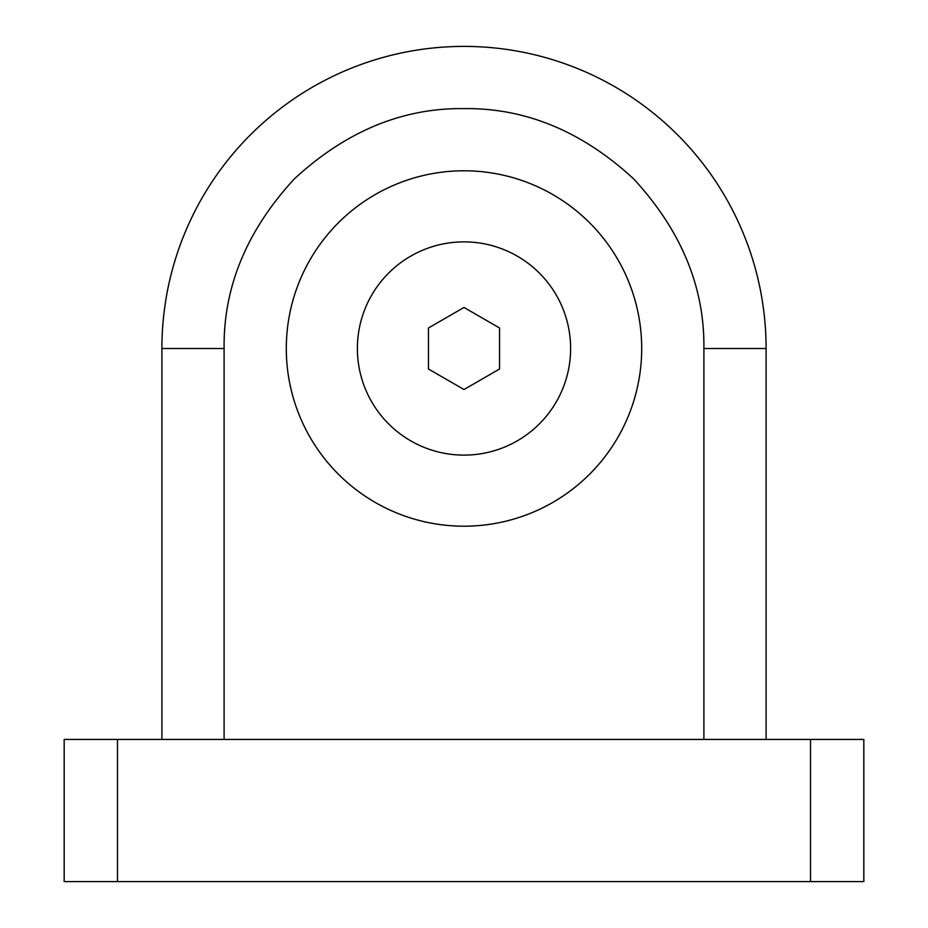 <?xml version="1.0" encoding="UTF-8"?>
<svg xmlns="http://www.w3.org/2000/svg" width="928" height="928" viewBox="0 0 928 928"><rect width="100%" height="100%" fill="white"/><g stroke="black" fill="none" stroke-linecap="round" stroke-linejoin="round"><path stroke-width="1.39" d="M641.7 348.499A177.7 177.7 0 0 1 464 526.199A177.7 177.7 0 0 1 286.3 348.499A177.7 177.7 0 0 1 464 170.787A177.7 177.7 0 0 1 641.7 348.499M357.384 348.499A106.616 106.616 0 0 1 464 241.872A106.616 106.616 0 0 1 570.616 348.499A106.616 106.616 0 0 1 464 455.114A106.616 106.616 0 0 1 357.384 348.499M464 389.528L428.458 369.008L428.458 327.978L464 307.458L499.542 327.978L499.542 369.008L464 389.528M766.099 739.442L766.099 348.499L703.9 348.499C704.642 287.019 681.222 230.48 633.638 178.86C582.03 131.277 525.48 107.857 464 108.599C402.532 107.845 345.982 131.266 294.362 178.86C246.778 230.469 223.358 287.007 224.1 348.499L161.901 348.499A302.099 302.099 0 0 1 464 46.4A302.099 302.099 0 0 1 766.099 348.499A302.099 302.099 0 0 0 464 46.4A302.099 302.099 0 0 0 161.901 348.499L161.901 739.442M117.485 739.442L64.171 739.442L64.171 881.6L863.829 881.6L863.829 739.442L117.485 739.442L117.485 881.6M224.1 348.499L224.1 739.442M703.9 739.442L703.9 348.499M810.515 739.442L810.515 881.6"/></g></svg>
